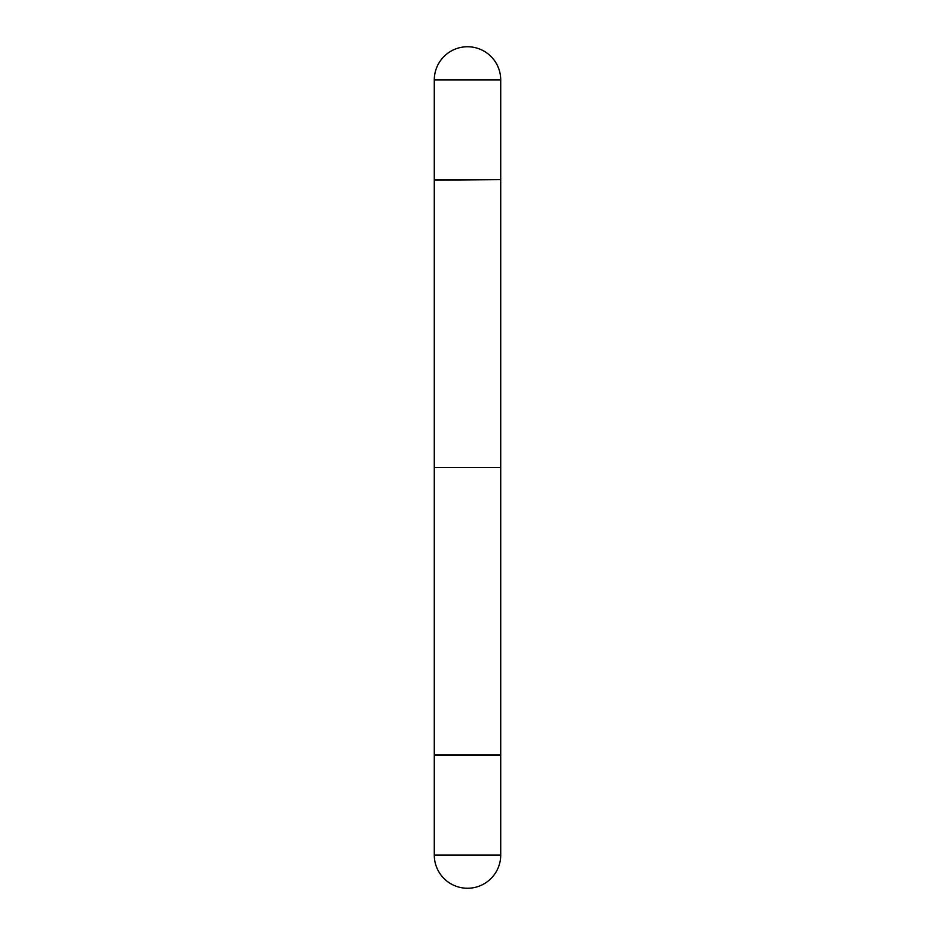 <?xml version="1.0" encoding="UTF-8"?>
<svg xmlns="http://www.w3.org/2000/svg" width="935" height="935" viewBox="0 0 935 935"><rect width="100%" height="100%" fill="white"/><g stroke="black" fill="none" stroke-linecap="round" stroke-linejoin="round"><path stroke-width="1.4" d="M434.284 79.966L434.284 179.602L500.716 179.602L500.716 79.966L434.284 79.966A33.216 33.216 0 0 1 467.5 46.75A33.216 33.216 0 0 1 500.716 79.966M500.716 180.163L500.716 754.837L434.284 754.837L434.284 467.5L500.716 467.5L500.716 754.837L434.284 754.837L434.284 180.163L500.155 179.602M434.284 855.034L434.284 755.398L500.716 755.398L434.284 755.398L434.284 855.034A33.216 33.216 0 0 0 467.5 888.25A33.216 33.216 0 0 0 500.716 855.034L500.716 755.398L500.716 855.034L434.284 855.034A33.216 33.216 0 0 0 467.5 888.25A33.216 33.216 0 0 0 500.716 855.034L434.284 855.034"/></g></svg>
